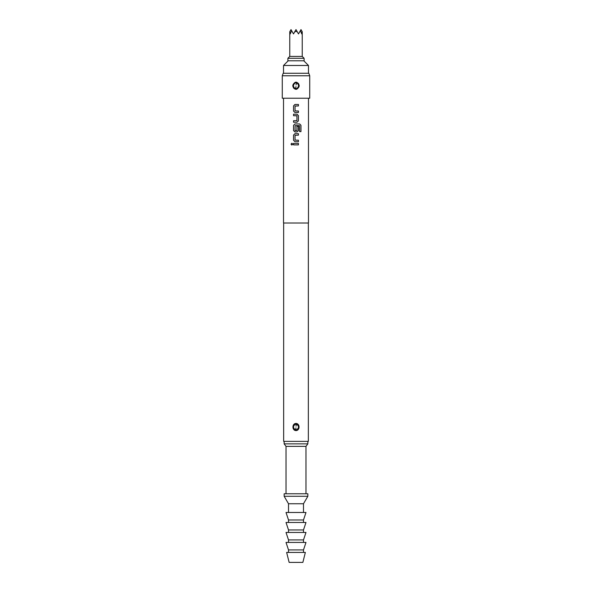<?xml version="1.0" encoding="UTF-8"?>
<svg xmlns="http://www.w3.org/2000/svg" width="592" height="592" viewBox="0 0 592 592"><rect width="100%" height="100%" fill="white"/><g stroke="black" fill="none" stroke-linecap="round" stroke-linejoin="round"><path stroke-width="0.89" d="M291.005 144.145L291.871 143.22L292.751 144.145L291.863 145.077L291.005 144.145L291.886 143.22M283.524 98.228L283.524 223.006L308.476 223.006L308.476 98.228M296 144.892L293.543 144.892L293.543 143.397L298.435 143.397L298.435 144.892L293.543 144.892L293.565 143.397M296 141.703L294.949 141.703L293.543 140.304L293.543 135.065L294.949 133.666L298.435 133.666L298.435 135.161L295.045 135.265L295.045 140.104L298.435 140.2L298.435 141.703L294.949 141.703L293.543 140.304L293.565 135.065L294.957 133.666M296 131.964L294.949 131.964L293.543 130.573L293.543 125.326L294.949 123.935L299.663 123.935L300.965 125.326L300.965 131.616L299.567 131.616L299.471 125.593L295.149 125.593L295.053 130.536L296.94 130.536L296.94 126.281L298.435 126.281L298.435 130.573L297.036 131.964L294.957 131.964L293.573 130.573L293.573 125.326L294.957 123.935M293.573 115.699L293.543 114.197L297.029 114.197L298.412 115.595L298.412 120.835L297.029 122.233L293.543 122.233L293.543 120.738L296.94 120.635L296.94 115.795L293.543 115.699L293.543 114.197L297.036 114.197L298.435 115.595L298.435 120.835L297.036 122.233L293.573 122.233L293.573 120.738M296 112.502L294.949 112.502L293.543 111.104L293.543 105.864L294.934 104.466L298.457 104.473L298.442 105.961L295.045 106.057L295.053 110.904L298.435 111.007L298.435 112.502L294.949 112.502L293.543 111.104L293.565 105.864L294.942 104.466M296 98.228L309.727 98.228L309.727 75.769L282.273 75.769L282.273 98.228L296 98.228M298.56 83.561L296.703 82.258C300.018 84.582 300.018 86.906 296.703 89.237L296 89.325L296.703 89.237L299.212 85.751M296 82.177L296.703 82.258L296.548 82.813L295.452 82.813L295.297 82.258L296 82.177M282.273 75.769L283.183 73.275L308.817 73.275L309.727 75.769M293.454 87.956L295.297 89.237C291.982 86.92 291.982 84.589 295.297 82.258M288.2 60.791L283.524 65.475L308.476 65.475L308.476 73.275M287.89 58.297L287.89 60.791L304.11 60.791L304.11 58.297L287.89 58.297L289.762 56.425L302.238 56.425L304.11 58.297M302.135 31.576L301.72 33.922L300.41 30.606L300.988 29.6L302.135 31.576M291.59 30.606L290.28 33.922L289.865 31.576L291.012 29.6L293.506 33.922L294.86 31.576L297.14 31.576L298.494 33.922L300.41 30.606M294.86 31.576L296 29.6L297.14 31.576M283.649 223.006L283.649 441.366L308.351 441.366L308.351 223.006M296 423.45L296.081 423.45C300.092 423.591 300.033 430.554 296 430.584L295.911 430.576C291.9 430.436 291.982 423.465 296 423.45M296.059 423.953C292.803 425.744 292.677 427.772 295.689 430.051L295.933 430.073C299.204 428.29 299.33 426.255 296.311 423.976L296.081 423.45M295.963 427.868L295.689 430.051M286.017 493.772L286.017 446.361L284.145 443.859L307.855 443.859L307.855 441.366M286.017 446.361L305.983 446.361L307.855 443.859M296 493.772L307.855 493.772L307.855 496.266L284.145 496.266L284.145 493.772L296 493.772M288.511 512.487L288.511 503.755L303.489 503.755L307.855 496.266M296 512.487L305.983 512.487L303.489 519.976L288.511 519.976L286.017 512.487L296 512.487M296 522.47L305.983 522.47L303.489 529.958L288.511 529.958L286.017 522.47L296 522.47M296 532.452L305.983 532.452L303.489 539.941L288.511 539.941L286.017 532.452L296 532.452M296 542.435L305.983 542.435L303.489 549.924L288.511 549.924L286.017 542.435L296 542.435M296 552.417L305.361 552.417L302.86 562.4L289.14 562.4L286.639 552.417L296 552.417M296.303 82.769L295.452 82.813C292.803 84.774 292.803 86.735 295.452 88.689L296.548 88.689C299.197 86.728 299.197 84.767 296.548 82.813L296.037 84.9M295.297 89.237L295.452 88.689L296.548 88.689L296.703 89.237M296 143.397L298.412 143.397L298.412 144.892M291.886 145.077L291.057 144.145M296 135.161L295.149 135.161M296 140.2L298.412 140.2L298.412 141.703M296 133.666L298.412 133.666L298.412 135.161M296 123.935L299.626 123.935L300.965 125.326M300.914 125.326L300.914 131.616M295.156 130.632L296 130.632M296 125.593L295.149 125.593M296.925 126.281L298.412 126.281L298.412 130.573L297.029 131.964M296.836 115.699L295.023 115.699M296 120.738L296.829 120.738M296 104.466L298.457 104.473L298.42 105.961L295.149 105.961M296 111L298.412 111.007L298.412 112.502M295.933 430.073L295.911 430.576M296.037 426.166L296.311 423.976M295.963 86.595L295.697 88.733M303.8 60.791L308.476 65.475M302.238 56.425L302.238 31.761M289.762 56.425L289.762 31.761M283.524 73.275L283.524 65.475M305.983 493.772L305.983 446.361M284.145 443.859L284.145 441.366M303.489 512.487L303.489 503.755M288.511 503.755L284.145 496.266M303.489 522.47L303.489 519.976M288.511 522.47L288.511 519.976M303.489 532.452L303.489 529.958M288.511 532.452L288.511 529.958M303.489 542.435L303.489 539.941M288.511 542.435L288.511 539.941M303.489 552.417L303.489 549.924M288.511 552.417L288.511 549.924"/></g></svg>
